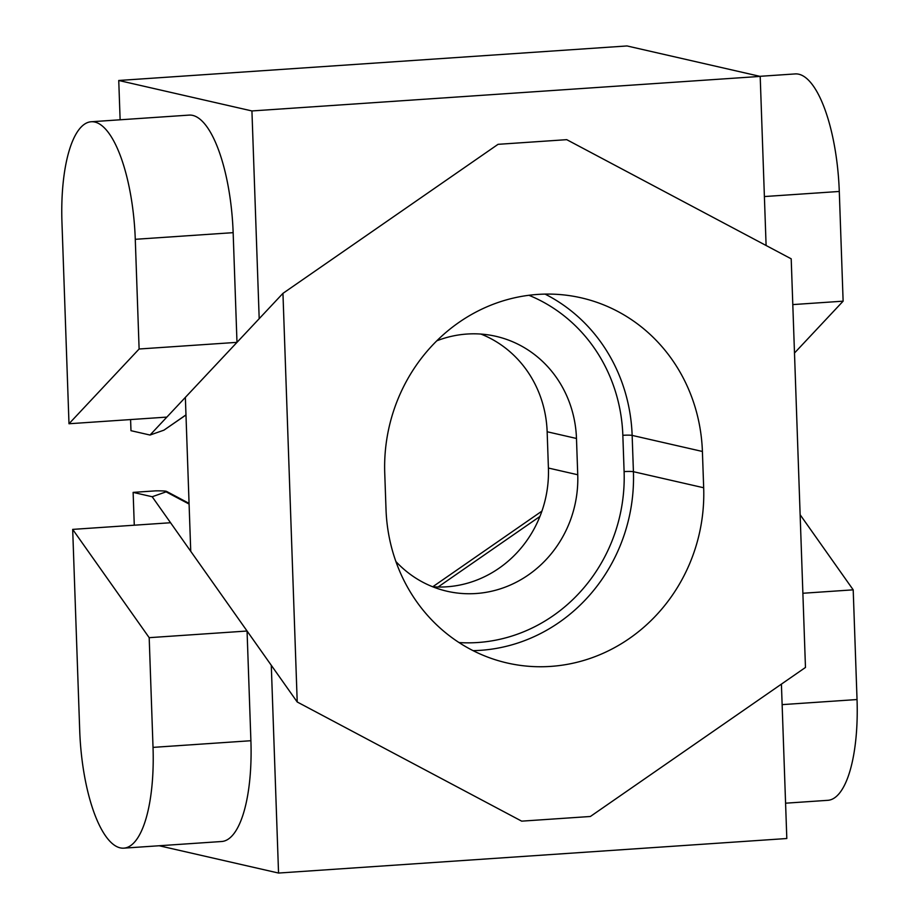 <?xml version="1.0" encoding="UTF-8"?>
<svg xmlns="http://www.w3.org/2000/svg" width="919" height="919" viewBox="0 0 919 919"><rect width="100%" height="100%" fill="white"/><g stroke="black" fill="none" stroke-linecap="round" stroke-linejoin="round"><path stroke-width="1.38" d="M130.59 419.569L130.98 430.689L150.027 435.043L236.987 342.35L139.114 349.002L135.277 239.308A109.418 36.186 -93.9 0 0 94.818 122.043A109.418 36.186 -93.9 0 0 91.211 121.756L189.084 115.105A109.418 36.186 86.1 0 1 192.691 115.392A109.418 36.186 86.1 0 1 233.15 232.656L236.987 342.35L259.192 318.686L251.932 110.946L118.746 80.481L120.125 119.792M118.746 80.481L627.011 45.95L760.197 76.403L251.932 110.946M766.101 245.499L760.197 76.403M150.027 435.043L163.938 430.161L185.971 414.894M185.983 414.986L163.938 430.161M759.818 76.323L795.211 73.922A109.418 36.186 86.1 0 1 839.288 191.462L843.125 301.168L794.498 353.011M792.798 304.591L843.125 301.168M91.211 121.756A109.418 36.186 -93.9 0 0 61.964 222.536L68.994 423.751L139.114 349.002M166.867 417.1L68.994 423.751M802.884 593.26L853.2 589.837L857.036 699.543A109.418 36.186 86.1 0 1 827.789 800.323L785.573 803.195M159.182 845.756L278.549 873.05L786.813 838.519L781.414 684.127M189.084 504.06L166.098 491.849L152.186 496.742L271.289 665.31L278.549 873.05M152.186 496.742L133.129 492.389L134.277 525.208M149.188 637.671L247.062 631.02L250.898 740.725A109.418 36.186 86.1 0 1 221.663 841.505L123.789 848.157A109.418 36.186 -93.9 0 0 153.025 747.377L149.188 637.671L72.681 529.39L79.712 730.605A109.418 36.186 -93.9 0 0 123.789 848.157M133.129 492.389L155.541 490.861C164.329 490.792 167.844 491.125 166.098 491.849L166.488 491.366L189.061 503.359M170.555 522.739L72.681 529.39M800.139 514.743L853.2 589.837M537.718 294.425A168.682 158.413 -77.1 0 1 581.187 297.825A168.682 158.413 -77.1 0 1 702.403 451.47L703.678 487.759A168.682 158.413 -77.1 0 1 507.231 663.001A168.682 158.413 -77.1 0 1 386.014 509.344L384.739 473.055A168.682 158.413 -77.1 0 1 537.718 294.425M480.959 334.068A112.152 105.329 -77.1 0 1 547.15 431.758L548.413 468.047A112.152 105.329 -77.1 0 1 432.734 586.781L541.934 511.113M436.801 340.811A112.152 105.329 -77.1 0 1 466.978 334.045A112.152 105.329 -77.1 0 1 495.881 336.308A112.152 105.329 -77.1 0 1 576.477 438.466L577.741 474.755A112.152 105.329 -77.1 0 1 447.139 591.262A112.152 105.329 -77.1 0 1 395.894 561.532M297.216 701.99L521.682 821.149L590.366 816.486L805.469 667.458L791.202 258.825L566.736 139.665L498.052 144.329L282.949 293.356L297.216 701.99L190.738 551.308L185.362 397.387L282.949 293.356M233.15 232.656L135.277 239.308M764.39 196.551L839.288 191.462M782.138 704.632L857.036 699.543M539.947 516.444L438.064 587.034M250.898 740.725L153.025 747.377M473.09 650.652A168.682 158.413 102.9 0 0 480.442 650.33A168.682 158.413 102.9 0 0 633.421 471.7L632.146 435.399L702.403 451.47M703.678 487.759L633.421 471.7A7.295 0.678 -2 0 0 624.104 471.608L622.841 435.307A7.295 0.678 178 0 1 632.146 435.399A168.682 158.413 102.9 0 0 545.07 294.103M624.104 471.608A161.388 151.566 -77.1 0 1 477.754 642.519A161.388 151.566 -77.1 0 1 459.052 642.565M547.15 431.758L576.477 438.466M528.907 295.275A161.388 151.566 -77.1 0 1 622.841 435.307M577.741 474.755L548.413 468.047"/></g></svg>
